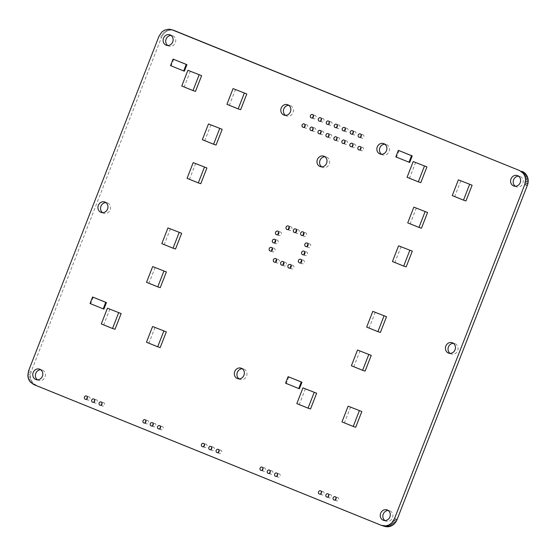 <?xml version="1.0" encoding="UTF-8"?>
<svg xmlns="http://www.w3.org/2000/svg" width="556" height="556" viewBox="0 0 556 556"><rect width="100%" height="100%" fill="white"/><g stroke="black" fill="none" stroke-linecap="round" stroke-linejoin="round"><path stroke-width="0.42" stroke-dasharray="2.78 2.08" d="M383.89 526.178L36.411 385.44L32.679 382.639L31.094 379.817L30.413 376.544L31.226 371.498L28.641 370.657L31.226 371.498L161.567 37.182L158.953 36.335M161.567 37.182L162.303 35.633L159.69 34.778M162.303 35.633L163.249 34.208L160.635 33.353M163.249 34.208L164.374 32.95L161.761 32.095M164.374 32.95L165.66 31.887L163.047 31.032M165.66 31.887L167.071 31.046L164.458 30.191M167.071 31.046L168.572 30.448L165.959 29.593M168.572 30.448L170.129 30.1L167.516 29.253M170.129 30.1L171.693 30.031L169.08 29.176M171.693 30.031L173.243 30.219L170.629 29.371M173.243 30.219L174.723 30.677M527.387 185.356L524.746 184.488M383.897 526.143L381.284 525.295M36.411 385.44L33.798 384.585M35.021 384.731L32.408 383.876M33.77 383.786L31.157 382.938M32.679 382.639L30.066 381.784M31.782 381.298L29.169 380.45M31.094 379.817L28.481 378.963M30.636 378.219L28.015 377.364M30.413 376.544L27.8 375.696M30.441 374.841L27.828 373.986M30.712 373.145L28.099 372.291M94.263 401.773A1.724 1.55 -71.9 0 0 97.258 402.023A1.724 1.55 -71.9 0 0 94.763 400.25M145.47 422.518A1.724 1.55 -71.9 0 0 148.466 422.762A1.724 1.55 -71.9 0 0 145.964 420.989M101.581 404.74A1.724 1.55 -71.9 0 0 104.577 404.983A1.724 1.55 -71.9 0 0 102.075 403.211M102.617 212.663A5.511 4.969 -71.9 0 0 103.861 213.295A5.511 4.969 -71.9 0 0 110.171 209.925A5.511 4.969 -71.9 0 0 107.273 202.815A5.511 4.969 -71.9 0 0 105.904 202.592M37.447 379.824A5.511 4.969 -71.9 0 0 38.691 380.457A5.511 4.969 -71.9 0 0 45.001 377.079A5.511 4.969 -71.9 0 0 42.103 369.976A5.511 4.969 -71.9 0 0 40.734 369.754M86.944 398.812A1.724 1.55 -71.9 0 0 89.94 399.055A1.724 1.55 -71.9 0 0 87.445 397.283M152.782 425.479A1.724 1.55 -71.9 0 0 155.777 425.722A1.724 1.55 -71.9 0 0 153.282 423.95M203.989 446.218A1.724 1.55 -71.9 0 0 206.985 446.468A1.724 1.55 -71.9 0 0 204.49 444.696M160.1 428.44A1.724 1.55 -71.9 0 0 163.096 428.69A1.724 1.55 -71.9 0 0 160.601 426.918M271.766 250.714A1.89 1.703 -71.9 0 0 274.998 250.714A1.89 1.703 -71.9 0 0 272.461 248.588M274.942 242.562A1.89 1.703 -71.9 0 0 278.181 242.562A1.89 1.703 -71.9 0 0 275.637 240.435M239.004 378.844A5.511 4.969 -71.9 0 0 240.241 379.477A5.511 4.969 -71.9 0 0 246.558 376.099A5.511 4.969 -71.9 0 0 243.66 368.996A5.511 4.969 -71.9 0 0 242.284 368.774M275.901 261.827A1.89 1.703 -71.9 0 0 279.133 261.834A1.89 1.703 -71.9 0 0 276.596 259.708M285.485 115.37A5.511 4.969 -71.9 0 0 286.722 115.995A5.511 4.969 -71.9 0 0 293.04 112.625A5.511 4.969 -71.9 0 0 290.142 105.515A5.511 4.969 -71.9 0 0 288.766 105.299M312.59 130.111A1.772 1.598 -71.9 0 0 315.655 130.278A1.772 1.598 -71.9 0 0 313.146 128.394M304.612 126.886A1.772 1.598 -71.9 0 0 307.683 127.053A1.772 1.598 -71.9 0 0 305.174 125.169M167.794 45.509A5.511 4.969 -71.9 0 0 169.031 46.141A5.511 4.969 -71.9 0 0 175.342 42.763A5.511 4.969 -71.9 0 0 172.45 35.66A5.511 4.969 -71.9 0 0 171.074 35.438M320.902 120.735A1.772 1.598 -71.9 0 0 323.974 120.902A1.772 1.598 -71.9 0 0 321.465 119.019M312.931 117.504A1.772 1.598 -71.9 0 0 315.996 117.67A1.772 1.598 -71.9 0 0 313.494 115.787M278.125 234.403A1.89 1.703 -71.9 0 0 281.357 234.41A1.89 1.703 -71.9 0 0 278.813 232.283M295.931 232.179A1.89 1.703 -71.9 0 0 299.17 232.179A1.89 1.703 -71.9 0 0 296.626 230.052M288.62 229.218A1.89 1.703 -71.9 0 0 291.851 229.218A1.89 1.703 -71.9 0 0 289.308 227.091M320.562 133.343A1.772 1.598 -71.9 0 0 323.634 133.509A1.772 1.598 -71.9 0 0 321.125 131.626M328.881 123.967A1.772 1.598 -71.9 0 0 331.946 124.134A1.772 1.598 -71.9 0 0 329.437 122.244M321.66 166.842A5.511 4.969 -71.9 0 0 322.904 167.474A5.511 4.969 -71.9 0 0 329.215 164.096A5.511 4.969 -71.9 0 0 326.316 156.994A5.511 4.969 -71.9 0 0 324.94 156.771M328.533 136.574A1.772 1.598 -71.9 0 0 331.605 136.741A1.772 1.598 -71.9 0 0 329.096 134.858M211.308 449.178A1.724 1.55 -71.9 0 0 214.303 449.429A1.724 1.55 -71.9 0 0 211.808 447.656M262.515 469.924A1.724 1.55 -71.9 0 0 265.511 470.167A1.724 1.55 -71.9 0 0 263.016 468.395M218.626 452.146A1.724 1.55 -71.9 0 0 221.622 452.389A1.724 1.55 -71.9 0 0 219.12 450.617M283.219 264.795A1.89 1.703 -71.9 0 0 286.451 264.795A1.89 1.703 -71.9 0 0 283.907 262.668M290.531 267.756A1.89 1.703 -71.9 0 0 293.763 267.763A1.89 1.703 -71.9 0 0 291.226 265.629M301.025 262.564A1.89 1.703 -71.9 0 0 304.257 262.571A1.89 1.703 -71.9 0 0 301.72 260.437M269.834 472.885A1.724 1.55 -71.9 0 0 272.829 473.128A1.724 1.55 -71.9 0 0 270.327 471.356M321.041 493.624A1.724 1.55 -71.9 0 0 324.037 493.874A1.724 1.55 -71.9 0 0 321.535 492.102M277.145 475.846A1.724 1.55 -71.9 0 0 280.141 476.096A1.724 1.55 -71.9 0 0 277.646 474.324M335.671 499.552A1.724 1.55 -71.9 0 0 338.667 499.795A1.724 1.55 -71.9 0 0 336.165 498.023M328.353 496.584A1.724 1.55 -71.9 0 0 331.348 496.835A1.724 1.55 -71.9 0 0 328.853 495.062M384.926 520.562A5.511 4.969 -71.9 0 0 386.163 521.194A5.511 4.969 -71.9 0 0 392.48 517.817A5.511 4.969 -71.9 0 0 389.582 510.714A5.511 4.969 -71.9 0 0 388.206 510.491M450.096 353.407A5.511 4.969 -71.9 0 0 451.34 354.033A5.511 4.969 -71.9 0 0 457.651 350.662A5.511 4.969 -71.9 0 0 454.752 343.552A5.511 4.969 -71.9 0 0 453.383 343.337M336.512 139.806A1.772 1.598 -71.9 0 0 339.577 139.973A1.772 1.598 -71.9 0 0 337.068 138.083M307.385 246.259A1.89 1.703 -71.9 0 0 310.616 246.259A1.89 1.703 -71.9 0 0 308.08 244.133M303.249 235.139A1.89 1.703 -71.9 0 0 306.481 235.146A1.89 1.703 -71.9 0 0 303.944 233.013M336.853 127.192A1.772 1.598 -71.9 0 0 339.918 127.359A1.772 1.598 -71.9 0 0 337.409 125.475M344.484 143.031A1.772 1.598 -71.9 0 0 347.549 143.198A1.772 1.598 -71.9 0 0 345.047 141.314M344.824 130.424A1.772 1.598 -71.9 0 0 347.896 130.59A1.772 1.598 -71.9 0 0 345.387 128.707M304.208 254.412A1.89 1.703 -71.9 0 0 307.44 254.412A1.89 1.703 -71.9 0 0 304.896 252.285M360.434 149.494A1.772 1.598 -71.9 0 0 363.499 149.661A1.772 1.598 -71.9 0 0 360.99 147.771M352.455 146.263A1.772 1.598 -71.9 0 0 355.527 146.43A1.772 1.598 -71.9 0 0 353.018 144.546M360.774 136.88A1.772 1.598 -71.9 0 0 363.839 137.047A1.772 1.598 -71.9 0 0 361.33 135.164M352.796 133.655A1.772 1.598 -71.9 0 0 355.868 133.822A1.772 1.598 -71.9 0 0 353.359 131.939M381.534 154.269A5.511 4.969 -71.9 0 0 382.778 154.902A5.511 4.969 -71.9 0 0 389.089 151.524A5.511 4.969 -71.9 0 0 386.191 144.421A5.511 4.969 -71.9 0 0 384.822 144.199M515.266 186.246A5.511 4.969 -71.9 0 0 516.51 186.879A5.511 4.969 -71.9 0 0 522.821 183.501A5.511 4.969 -71.9 0 0 519.923 176.398A5.511 4.969 -71.9 0 0 518.553 176.176M155.152 267.387L149.015 283.122L146.527 282.309M149.015 283.122L160.246 287.667M375.286 312.18L369.156 327.908L366.668 327.095M369.156 327.908L380.387 332.453M416.347 207.951L410.21 223.686L407.722 222.873M410.21 223.686L421.441 228.231M195.684 163.429L189.547 179.157L187.066 178.344M189.547 179.157L200.785 183.709M170.435 228.731L164.298 244.466L161.81 243.653M164.298 244.466L175.529 249.012M360.003 350.836L353.873 366.564L351.385 365.751M353.873 366.564L365.104 371.116M401.064 246.614L394.927 262.342L392.446 261.529M394.927 262.342L406.165 266.894M210.967 124.766L204.83 140.501L202.342 139.688M204.83 140.501L216.062 145.046M109.907 309.018L103.77 324.753L101.289 323.94M103.77 324.753L115.009 329.298M305.432 388.686L299.302 404.414L296.814 403.607M299.302 404.414L310.533 408.966M415.693 162.373L409.557 178.101L407.075 177.288M409.557 178.101L420.795 182.646M190.381 71.112L184.245 86.84L181.763 86.034M184.245 86.84L195.483 91.392M155.082 327.317L148.945 343.045L146.457 342.239M148.945 343.045L160.177 347.597M350.607 406.985L344.47 422.713L341.989 421.9M344.47 422.713L355.708 427.265M460.868 180.665L454.732 196.393L452.243 195.587M454.732 196.393L465.963 200.945M235.556 89.412L229.419 105.14L226.931 104.326M229.419 105.14L240.651 109.685M93.269 297.224L90.725 303.75L90.037 303.527M90.725 303.75L103.896 309.08M288.793 376.892L286.25 383.418L285.562 383.188M286.25 383.418L299.42 388.748M399.055 150.579L396.511 157.098L395.823 156.875M396.511 157.098L409.682 162.428M173.743 59.318L171.199 65.844L170.511 65.615M171.199 65.844L184.37 71.175M92.671 402.224L95.284 403.079M93.742 398.944L96.355 399.799M143.879 422.963L146.492 423.818M144.949 419.69L147.562 420.538M99.983 405.185L102.596 406.04M101.053 401.912L103.666 402.759M101.248 212.448L103.861 213.295M104.66 201.967L107.273 202.815M36.077 379.602L38.691 380.457M39.49 369.121L42.103 369.976M85.353 399.264L87.966 400.111M86.423 395.983L89.036 396.838M151.19 425.931L153.803 426.779M152.261 422.65L154.874 423.505M202.398 446.67L205.011 447.517M203.468 443.389L206.081 444.244M158.509 428.891L161.122 429.739M159.579 425.611L162.192 426.466M270.216 251.02L272.829 251.875M271.391 247.427L274.004 248.282M273.399 242.868L276.012 243.723M274.574 239.275L277.187 240.122M237.627 378.622L240.241 379.477M241.047 368.142L243.66 368.996M274.358 262.14L276.971 262.995M275.526 258.547L278.139 259.395M284.109 115.148L286.722 115.995M287.528 104.667L290.142 105.515M311.012 130.514L313.626 131.369M312.111 127.143L314.724 127.998M303.041 127.282L305.654 128.137M304.139 123.912L306.752 124.766M166.418 45.286L169.031 46.141M169.837 34.806L172.45 35.66M319.325 121.138L321.938 121.986M320.43 117.768L323.043 118.616M311.353 117.907L313.966 118.762M312.451 114.536L315.064 115.391M276.575 234.715L279.188 235.563M277.75 231.115L280.363 231.97M294.388 232.484L297.001 233.339M295.563 228.891L298.176 229.739M287.07 229.524L289.683 230.379M288.244 225.931L290.857 226.778M318.984 133.746L321.597 134.594M320.082 130.375L322.695 131.223M327.303 124.363L329.916 125.218M328.401 120.993L331.015 121.847M320.291 166.619L322.904 167.474M323.703 156.139L326.316 156.994M326.963 136.971L329.576 137.825M328.061 133.6L330.674 134.455M209.716 449.63L212.329 450.485M210.787 446.357L213.4 447.205M260.924 470.369L263.537 471.224M261.994 467.096L264.607 467.943M217.028 452.591L219.648 453.446M218.098 449.317L220.711 450.165M281.67 265.101L284.283 265.956M282.844 261.508L285.457 262.356M288.988 268.068L291.601 268.916M290.156 264.468L292.769 265.323M299.482 262.877L302.096 263.725M300.65 259.277L303.263 260.132M268.235 473.337L270.848 474.185M269.306 470.056L271.919 470.911M319.443 494.075L322.056 494.923M320.513 490.795L323.126 491.65M275.554 476.297L278.167 477.152M276.624 473.017L279.237 473.872M334.08 500.004L336.693 500.852M335.143 496.723L337.756 497.578M326.761 497.036L329.374 497.891M327.831 493.763L330.445 494.611M383.55 520.34L386.163 521.194M386.969 509.859L389.582 510.714M448.727 353.185L451.34 354.033M452.139 342.704L454.752 343.552M334.934 140.202L337.548 141.057M336.032 136.832L338.646 137.686M305.842 246.565L308.455 247.42M307.009 242.972L309.623 243.82M301.7 235.452L304.313 236.3M302.874 231.852L305.487 232.707M335.275 127.595L337.888 128.45M336.373 124.224L338.986 125.079M342.906 143.434L345.519 144.282M344.004 140.063L346.617 140.911M343.247 130.827L345.86 131.675M344.345 127.456L346.958 128.304M302.659 254.717L305.272 255.572M303.833 251.124L306.446 251.979M358.856 149.891L361.469 150.745M359.954 146.52L362.568 147.375M350.878 146.666L353.498 147.514M351.983 143.288L354.596 144.143M359.197 137.283L361.81 138.138M360.295 133.913L362.908 134.767M351.225 134.052L353.838 134.906M352.323 130.681L354.936 131.536M380.165 154.047L382.778 154.902M383.577 143.566L386.191 144.421M513.897 186.024L516.51 186.879M517.309 175.543L519.923 176.398"/><path stroke-width="0.83" d="M28.641 370.657L158.953 36.335L161.761 32.095L164.458 30.191L169.08 29.176L172.11 29.822L519.589 170.56L523.321 173.361L524.906 176.182L525.587 179.456L524.774 184.502L394.433 518.817L391.626 523.05L388.929 524.954L385.871 525.9L381.277 525.323L33.798 384.585L30.066 381.784L28.481 378.963L27.8 375.696L28.613 370.643M172.103 29.857L174.723 30.677L172.11 29.822M174.716 30.705L519.589 170.56M522.202 171.415L523.592 172.124L520.979 171.269M523.592 172.124L524.843 173.062L522.23 172.214M524.843 173.062L525.934 174.216L523.321 173.361M525.934 174.216L526.831 175.55L524.218 174.702M526.831 175.55L527.519 177.037L524.906 176.182M527.519 177.037L527.985 178.636L525.364 177.781M527.985 178.636L528.2 180.304L525.587 179.456M528.2 180.304L528.172 182.014L525.559 181.159M528.172 182.014L527.901 183.709L525.288 182.855M527.901 183.709L527.387 185.356L524.774 184.502M527.359 185.343L397.047 519.665L394.433 518.817M397.047 519.665L396.31 521.222L393.697 520.367M396.31 521.222L395.365 522.647L392.751 521.792M395.365 522.647L394.239 523.905L391.626 523.05M394.239 523.905L392.953 524.968L390.34 524.113M392.953 524.968L391.542 525.809L388.929 524.954M391.542 525.809L390.041 526.407L387.428 525.552M390.041 526.407L388.484 526.747L385.871 525.9M388.484 526.747L386.92 526.824L384.307 525.969M386.92 526.824L382.757 525.781M385.371 526.629L381.277 525.323M94.763 400.25A1.724 1.55 -71.9 0 0 94.263 401.773M145.964 420.989A1.724 1.55 -71.9 0 0 145.47 422.518M102.075 403.211A1.724 1.55 -71.9 0 0 101.581 404.74M105.904 202.592A5.511 4.969 -71.9 0 0 100.844 206.519A5.511 4.969 -71.9 0 0 102.617 212.663M40.734 369.754A5.511 4.969 -71.9 0 0 35.674 373.674A5.511 4.969 -71.9 0 0 37.447 379.824M87.445 397.283A1.724 1.55 -71.9 0 0 86.944 398.812M153.282 423.95A1.724 1.55 -71.9 0 0 152.782 425.479M204.49 444.696A1.724 1.55 -71.9 0 0 203.989 446.218M160.601 426.918A1.724 1.55 -71.9 0 0 160.1 428.44M272.461 248.588A1.89 1.703 -71.9 0 0 271.766 250.714M275.637 240.435A1.89 1.703 -71.9 0 0 274.942 242.562M242.284 368.774A5.511 4.969 -71.9 0 0 237.231 372.694A5.511 4.969 -71.9 0 0 239.004 378.844M276.596 259.708A1.89 1.703 -71.9 0 0 275.901 261.827M288.766 105.299A5.511 4.969 -71.9 0 0 283.713 109.219A5.511 4.969 -71.9 0 0 285.485 115.37M313.146 128.394A1.772 1.598 -71.9 0 0 312.59 130.111M305.174 125.169A1.772 1.598 -71.9 0 0 304.612 126.886M171.074 35.438A5.511 4.969 -71.9 0 0 166.015 39.358A5.511 4.969 -71.9 0 0 167.794 45.509M321.465 119.019A1.772 1.598 -71.9 0 0 320.902 120.735M313.494 115.787A1.772 1.598 -71.9 0 0 312.931 117.504M278.813 232.283A1.89 1.703 -71.9 0 0 278.125 234.403M296.626 230.052A1.89 1.703 -71.9 0 0 295.931 232.179M289.308 227.091A1.89 1.703 -71.9 0 0 288.62 229.218M321.125 131.626A1.772 1.598 -71.9 0 0 320.562 133.343M329.437 122.244A1.772 1.598 -71.9 0 0 328.881 123.967M324.94 156.771A5.511 4.969 -71.9 0 0 319.888 160.691A5.511 4.969 -71.9 0 0 321.66 166.842M329.096 134.858A1.772 1.598 -71.9 0 0 328.533 136.574M211.808 447.656A1.724 1.55 -71.9 0 0 211.308 449.178M263.016 468.395A1.724 1.55 -71.9 0 0 262.515 469.924M219.12 450.617A1.724 1.55 -71.9 0 0 218.626 452.146M283.907 262.668A1.89 1.703 -71.9 0 0 283.219 264.795M291.226 265.629A1.89 1.703 -71.9 0 0 290.531 267.756M301.72 260.437A1.89 1.703 -71.9 0 0 301.025 262.564M270.327 471.356A1.724 1.55 -71.9 0 0 269.834 472.885M321.535 492.102A1.724 1.55 -71.9 0 0 321.041 493.624M277.646 474.324A1.724 1.55 -71.9 0 0 277.145 475.846M336.165 498.023A1.724 1.55 -71.9 0 0 335.671 499.552M328.853 495.062A1.724 1.55 -71.9 0 0 328.353 496.584M388.206 510.491A5.511 4.969 -71.9 0 0 383.153 514.411A5.511 4.969 -71.9 0 0 384.926 520.562M453.383 343.337A5.511 4.969 -71.9 0 0 448.324 347.257A5.511 4.969 -71.9 0 0 450.096 353.407M337.068 138.083A1.772 1.598 -71.9 0 0 336.512 139.806M308.08 244.133A1.89 1.703 -71.9 0 0 307.385 246.259M303.944 233.013A1.89 1.703 -71.9 0 0 303.249 235.139M337.409 125.475A1.772 1.598 -71.9 0 0 336.853 127.192M345.047 141.314A1.772 1.598 -71.9 0 0 344.484 143.031M345.387 128.707A1.772 1.598 -71.9 0 0 344.824 130.424M304.896 252.285A1.89 1.703 -71.9 0 0 304.208 254.412M360.99 147.771A1.772 1.598 -71.9 0 0 360.434 149.494M353.018 144.546A1.772 1.598 -71.9 0 0 352.455 146.263M361.33 135.164A1.772 1.598 -71.9 0 0 360.774 136.88M353.359 131.939A1.772 1.598 -71.9 0 0 352.796 133.655M384.822 144.199A5.511 4.969 -71.9 0 0 379.762 148.118A5.511 4.969 -71.9 0 0 381.534 154.269M518.553 176.176A5.511 4.969 -71.9 0 0 513.494 180.102A5.511 4.969 -71.9 0 0 515.266 186.246M94.645 401.168A1.724 1.55 -71.9 0 0 93.742 398.944A1.724 1.55 -71.9 0 0 92.671 402.224A1.724 1.55 -71.9 0 0 94.645 401.168M145.853 421.907A1.724 1.55 -71.9 0 0 144.949 419.69A1.724 1.55 -71.9 0 0 143.879 422.963A1.724 1.55 -71.9 0 0 145.853 421.907M101.956 404.129A1.724 1.55 -71.9 0 0 101.053 401.912A1.724 1.55 -71.9 0 0 99.983 405.185A1.724 1.55 -71.9 0 0 101.956 404.129M107.558 209.07A5.511 4.969 -71.9 0 0 104.66 201.967A5.511 4.969 -71.9 0 0 98.231 205.664A5.511 4.969 -71.9 0 0 101.248 212.448A5.511 4.969 -71.9 0 0 107.558 209.07M42.388 376.224A5.511 4.969 -71.9 0 0 39.49 369.121A5.511 4.969 -71.9 0 0 33.061 372.826A5.511 4.969 -71.9 0 0 36.077 379.602A5.511 4.969 -71.9 0 0 42.388 376.224M87.327 398.207A1.724 1.55 -71.9 0 0 86.423 395.983A1.724 1.55 -71.9 0 0 85.353 399.264A1.724 1.55 -71.9 0 0 87.327 398.207M153.164 424.874A1.724 1.55 -71.9 0 0 152.261 422.65A1.724 1.55 -71.9 0 0 151.19 425.931A1.724 1.55 -71.9 0 0 153.164 424.874M204.372 445.613A1.724 1.55 -71.9 0 0 203.468 443.389A1.724 1.55 -71.9 0 0 202.398 446.67A1.724 1.55 -71.9 0 0 204.372 445.613M160.482 427.835A1.724 1.55 -71.9 0 0 159.579 425.611A1.724 1.55 -71.9 0 0 158.509 428.891A1.724 1.55 -71.9 0 0 160.482 427.835M272.384 249.866A1.89 1.703 -71.9 0 0 271.391 247.427A1.89 1.703 -71.9 0 0 270.216 251.02A1.89 1.703 -71.9 0 0 272.384 249.866M275.567 241.714A1.89 1.703 -71.9 0 0 274.574 239.275A1.89 1.703 -71.9 0 0 273.399 242.868A1.89 1.703 -71.9 0 0 275.567 241.714M243.945 375.251A5.511 4.969 -71.9 0 0 241.047 368.142A5.511 4.969 -71.9 0 0 234.618 371.846A5.511 4.969 -71.9 0 0 237.627 378.622A5.511 4.969 -71.9 0 0 243.945 375.251M276.52 260.979A1.89 1.703 -71.9 0 0 275.526 258.547A1.89 1.703 -71.9 0 0 274.358 262.14A1.89 1.703 -71.9 0 0 276.52 260.979M290.427 111.77A5.511 4.969 -71.9 0 0 287.528 104.667A5.511 4.969 -71.9 0 0 281.1 108.364A5.511 4.969 -71.9 0 0 284.109 115.148A5.511 4.969 -71.9 0 0 290.427 111.77M313.042 129.43A1.772 1.598 -71.9 0 0 312.111 127.143A1.772 1.598 -71.9 0 0 311.012 130.514A1.772 1.598 -71.9 0 0 313.042 129.43M305.07 126.198A1.772 1.598 -71.9 0 0 304.139 123.912A1.772 1.598 -71.9 0 0 303.041 127.282A1.772 1.598 -71.9 0 0 305.07 126.198M172.728 41.915A5.511 4.969 -71.9 0 0 169.837 34.806A5.511 4.969 -71.9 0 0 163.401 38.51A5.511 4.969 -71.9 0 0 166.418 45.286A5.511 4.969 -71.9 0 0 172.728 41.915M321.361 120.047A1.772 1.598 -71.9 0 0 320.43 117.768A1.772 1.598 -71.9 0 0 319.325 121.138A1.772 1.598 -71.9 0 0 321.361 120.047M313.382 116.823A1.772 1.598 -71.9 0 0 312.451 114.536A1.772 1.598 -71.9 0 0 311.353 117.907A1.772 1.598 -71.9 0 0 313.382 116.823M278.744 233.555A1.89 1.703 -71.9 0 0 277.75 231.115A1.89 1.703 -71.9 0 0 276.575 234.715A1.89 1.703 -71.9 0 0 278.744 233.555M296.556 231.331A1.89 1.703 -71.9 0 0 295.563 228.891A1.89 1.703 -71.9 0 0 294.388 232.484A1.89 1.703 -71.9 0 0 296.556 231.331M289.238 228.363A1.89 1.703 -71.9 0 0 288.244 225.931A1.89 1.703 -71.9 0 0 287.07 229.524A1.89 1.703 -71.9 0 0 289.238 228.363M321.02 132.662A1.772 1.598 -71.9 0 0 320.082 130.375A1.772 1.598 -71.9 0 0 318.984 133.746A1.772 1.598 -71.9 0 0 321.02 132.662M329.333 123.279A1.772 1.598 -71.9 0 0 328.401 120.993A1.772 1.598 -71.9 0 0 327.303 124.363A1.772 1.598 -71.9 0 0 329.333 123.279M326.601 163.242A5.511 4.969 -71.9 0 0 323.703 156.139A5.511 4.969 -71.9 0 0 317.274 159.843A5.511 4.969 -71.9 0 0 320.291 166.619A5.511 4.969 -71.9 0 0 326.601 163.242M328.992 135.886A1.772 1.598 -71.9 0 0 328.061 133.6A1.772 1.598 -71.9 0 0 326.963 136.971A1.772 1.598 -71.9 0 0 328.992 135.886M211.69 448.574A1.724 1.55 -71.9 0 0 210.787 446.357A1.724 1.55 -71.9 0 0 209.716 449.63A1.724 1.55 -71.9 0 0 211.69 448.574M262.898 469.313A1.724 1.55 -71.9 0 0 261.994 467.096A1.724 1.55 -71.9 0 0 260.924 470.369A1.724 1.55 -71.9 0 0 262.898 469.313M219.008 451.541A1.724 1.55 -71.9 0 0 218.098 449.317A1.724 1.55 -71.9 0 0 217.028 452.591A1.724 1.55 -71.9 0 0 219.008 451.541M283.838 263.947A1.89 1.703 -71.9 0 0 282.844 261.508A1.89 1.703 -71.9 0 0 281.67 265.101A1.89 1.703 -71.9 0 0 283.838 263.947M291.149 266.908A1.89 1.703 -71.9 0 0 290.156 264.468A1.89 1.703 -71.9 0 0 288.988 268.068A1.89 1.703 -71.9 0 0 291.149 266.908M301.644 261.716A1.89 1.703 -71.9 0 0 300.65 259.277A1.89 1.703 -71.9 0 0 299.482 262.877A1.89 1.703 -71.9 0 0 301.644 261.716M270.216 472.28A1.724 1.55 -71.9 0 0 269.306 470.056A1.724 1.55 -71.9 0 0 268.235 473.337A1.724 1.55 -71.9 0 0 270.216 472.28M321.417 493.019A1.724 1.55 -71.9 0 0 320.513 490.795A1.724 1.55 -71.9 0 0 319.443 494.075A1.724 1.55 -71.9 0 0 321.417 493.019M277.527 475.241A1.724 1.55 -71.9 0 0 276.624 473.017A1.724 1.55 -71.9 0 0 275.554 476.297A1.724 1.55 -71.9 0 0 277.527 475.241M336.053 498.947A1.724 1.55 -71.9 0 0 335.143 496.723A1.724 1.55 -71.9 0 0 334.08 500.004A1.724 1.55 -71.9 0 0 336.053 498.947M328.735 495.98A1.724 1.55 -71.9 0 0 327.831 493.763A1.724 1.55 -71.9 0 0 326.761 497.036A1.724 1.55 -71.9 0 0 328.735 495.98M389.867 516.962A5.511 4.969 -71.9 0 0 386.969 509.859A5.511 4.969 -71.9 0 0 380.54 513.563A5.511 4.969 -71.9 0 0 383.55 520.34A5.511 4.969 -71.9 0 0 389.867 516.962M455.037 349.807A5.511 4.969 -71.9 0 0 452.139 342.704A5.511 4.969 -71.9 0 0 445.71 346.402A5.511 4.969 -71.9 0 0 448.727 353.185A5.511 4.969 -71.9 0 0 455.037 349.807M336.964 139.118A1.772 1.598 -71.9 0 0 336.032 136.832A1.772 1.598 -71.9 0 0 334.934 140.202A1.772 1.598 -71.9 0 0 336.964 139.118M308.003 245.411A1.89 1.703 -71.9 0 0 307.009 242.972A1.89 1.703 -71.9 0 0 305.842 246.565A1.89 1.703 -71.9 0 0 308.003 245.411M303.868 234.291A1.89 1.703 -71.9 0 0 302.874 231.852A1.89 1.703 -71.9 0 0 301.7 235.452A1.89 1.703 -71.9 0 0 303.868 234.291M337.304 126.511A1.772 1.598 -71.9 0 0 336.373 124.224A1.772 1.598 -71.9 0 0 335.275 127.595A1.772 1.598 -71.9 0 0 337.304 126.511M344.935 142.35A1.772 1.598 -71.9 0 0 344.004 140.063A1.772 1.598 -71.9 0 0 342.906 143.434A1.772 1.598 -71.9 0 0 344.935 142.35M345.283 129.743A1.772 1.598 -71.9 0 0 344.345 127.456A1.772 1.598 -71.9 0 0 343.247 130.827A1.772 1.598 -71.9 0 0 345.283 129.743M304.827 253.564A1.89 1.703 -71.9 0 0 303.833 251.124A1.89 1.703 -71.9 0 0 302.659 254.717A1.89 1.703 -71.9 0 0 304.827 253.564M360.886 148.806A1.772 1.598 -71.9 0 0 359.954 146.52A1.772 1.598 -71.9 0 0 358.856 149.891A1.772 1.598 -71.9 0 0 360.886 148.806M352.914 145.575A1.772 1.598 -71.9 0 0 351.983 143.288A1.772 1.598 -71.9 0 0 350.878 146.666A1.772 1.598 -71.9 0 0 352.914 145.575M361.226 136.199A1.772 1.598 -71.9 0 0 360.295 133.913A1.772 1.598 -71.9 0 0 359.197 137.283A1.772 1.598 -71.9 0 0 361.226 136.199M353.255 132.967A1.772 1.598 -71.9 0 0 352.323 130.681A1.772 1.598 -71.9 0 0 351.225 134.052A1.772 1.598 -71.9 0 0 353.255 132.967M386.476 150.676A5.511 4.969 -71.9 0 0 383.577 143.566A5.511 4.969 -71.9 0 0 377.149 147.27A5.511 4.969 -71.9 0 0 380.165 154.047A5.511 4.969 -71.9 0 0 386.476 150.676M520.207 182.653A5.511 4.969 -71.9 0 0 517.309 175.543A5.511 4.969 -71.9 0 0 510.881 179.247A5.511 4.969 -71.9 0 0 513.897 186.024A5.511 4.969 -71.9 0 0 520.207 182.653M157.765 286.861L160.246 287.667L166.383 271.94L152.664 266.581L146.527 282.309L157.765 286.861L163.895 271.126M166.383 271.94L152.664 266.581M377.899 331.647L380.387 332.453L386.517 316.725L372.798 311.367L366.668 327.095L377.899 331.647L384.029 315.912M386.517 316.725L372.798 311.367M418.96 227.425L421.441 228.231L427.578 212.503L413.859 207.145L407.722 222.873L418.96 227.425L425.09 211.69M427.578 212.503L413.859 207.145M198.297 182.896L200.785 183.709L206.915 167.975L193.196 162.616L187.066 178.344L198.297 182.896L204.427 167.168M206.915 167.975L193.196 162.616M173.041 248.198L175.529 249.012L181.666 233.284L167.947 227.925L161.81 243.653L173.041 248.198L179.178 232.471M181.666 233.284L167.947 227.925M362.616 370.303L365.104 371.116L371.234 355.381L357.515 350.023L351.385 365.751L362.616 370.303L368.746 354.575M371.234 355.381L357.515 350.023M403.677 266.081L406.165 266.894L412.295 251.159L398.576 245.801L392.446 261.529L403.677 266.081L409.807 250.353M412.295 251.159L398.576 245.801M213.58 144.24L216.062 145.046L222.198 129.319L208.479 123.96L202.342 139.688L213.58 144.24L219.71 128.505M222.198 129.319L208.479 123.96M112.52 328.492L115.009 329.298L121.138 313.57L107.419 308.212L101.289 323.94L112.52 328.492L118.65 312.757M121.138 313.57L107.419 308.212M308.045 408.153L310.533 408.966L316.663 393.238L302.944 387.873L296.814 403.607L308.045 408.153L314.175 392.425M316.663 393.238L302.944 387.873M418.307 181.84L420.795 182.646L426.925 166.918L413.205 161.56L407.075 177.288L418.307 181.84L424.437 166.105M426.925 166.918L413.205 161.56M192.995 90.579L195.483 91.392L201.613 75.665L187.893 70.299L181.763 86.034L192.995 90.579L199.124 74.852M201.613 75.665L187.893 70.299M157.689 346.784L160.177 347.597L166.314 331.862L152.594 326.504L146.457 342.239L157.689 346.784L163.825 331.056M166.314 331.862L152.594 326.504M353.22 426.452L355.708 427.265L361.838 411.53L348.119 406.172L341.989 421.9L353.22 426.452L359.35 410.724M361.838 411.53L348.119 406.172M463.482 200.132L465.963 200.945L472.1 185.218L458.38 179.852L452.243 195.587L463.482 200.132L469.611 184.404M472.1 185.218L458.38 179.852M238.163 108.879L240.651 109.685L246.788 93.957L233.068 88.599L226.931 104.326L238.163 108.879L244.299 93.144M246.788 93.957L233.068 88.599M103.207 308.858L103.896 309.08L106.432 302.561L92.581 297.001L90.037 303.527L103.207 308.858L105.751 302.339L92.581 297.001M106.432 302.561L105.751 302.339M298.732 388.526L299.42 388.748L301.964 382.222L288.105 376.669L285.562 383.188L298.732 388.526L301.276 382L288.105 376.669M301.964 382.222L301.276 382M408.994 162.206L409.682 162.428L412.225 155.909L398.367 150.349L395.823 156.875L408.994 162.206L411.537 155.687L398.367 150.349M412.225 155.909L411.537 155.687M183.682 70.953L184.37 71.175L186.906 64.649L173.055 59.096L170.511 65.615L183.682 70.953L186.225 64.427L173.055 59.096M186.906 64.649L186.225 64.427"/></g></svg>
